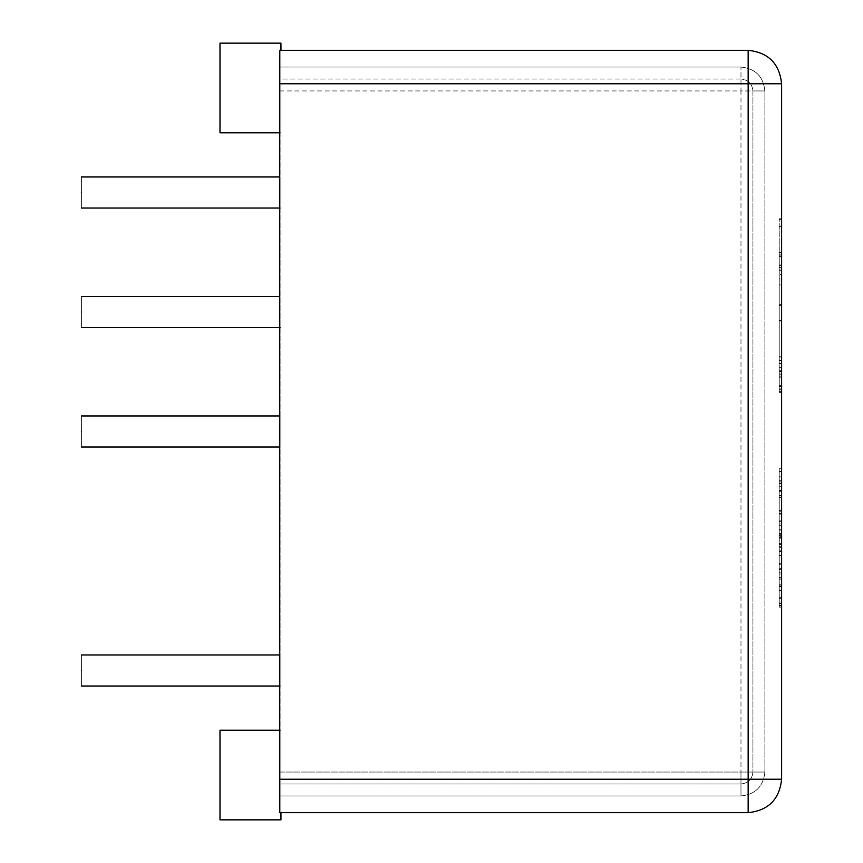 <?xml version="1.0" encoding="UTF-8"?>
<svg xmlns="http://www.w3.org/2000/svg" width="863" height="863" viewBox="0 0 863 863"><rect width="100%" height="100%" fill="white"/><g stroke="black" fill="none" stroke-linecap="round" stroke-linejoin="round"><path stroke-width="0.65" stroke-dasharray="4.32 3.24" d="M81.392 327.541L81.392 312.007C81.392 332.039 81.392 332.039 81.392 312.007C81.392 291.974 81.392 291.974 81.392 312.007L81.392 296.473L81.392 327.541L280.939 327.541L280.939 296.473L280.939 312.007C280.939 291.974 280.939 291.974 280.939 312.007C280.939 332.039 280.939 332.039 280.939 312.007C280.939 291.974 280.939 291.974 280.939 312.007C280.939 332.039 280.939 332.039 280.939 312.007L280.939 327.541L279.741 327.541M81.392 686.02L81.392 670.486C81.392 690.519 81.392 690.519 81.392 670.486C81.392 650.454 81.392 650.454 81.392 670.486L81.392 686.02L280.939 686.02L280.939 670.486C280.939 650.454 280.939 650.454 280.939 670.486C280.939 690.519 280.939 690.519 280.939 670.486C280.939 650.454 280.939 650.454 280.939 670.486C280.939 690.519 280.939 690.519 280.939 670.486L280.939 686.02L279.741 686.02M81.392 447.034L81.392 431.5C81.392 451.532 81.392 451.532 81.392 431.5C81.392 411.468 81.392 411.468 81.392 431.5L81.392 447.034L280.939 447.034L280.939 431.5C280.939 411.468 280.939 411.468 280.939 431.5C280.939 451.532 280.939 451.532 280.939 431.5C280.939 411.468 280.939 411.468 280.939 431.5C280.939 451.532 280.939 451.532 280.939 431.5L280.939 447.034L279.741 447.034M81.392 208.048L81.392 192.514C81.392 212.546 81.392 212.546 81.392 192.514C81.392 172.481 81.392 172.481 81.392 192.514L81.392 208.048L280.939 208.048L280.939 192.514C280.939 172.481 280.939 172.481 280.939 192.514C280.939 212.546 280.939 212.546 280.939 192.514C280.939 172.481 280.939 172.481 280.939 192.514C280.939 212.546 280.939 212.546 280.939 192.514L280.939 208.048L279.741 208.048M280.939 50.324L280.939 132.773L279.741 132.773M280.939 132.773L220 132.773L220 43.15L220 132.773L280.939 132.773L280.939 43.15L220 43.15L220 132.773L280.939 132.773L280.939 67.044L280.939 132.773M280.939 43.15L280.939 67.044L280.939 43.15L220 43.15L280.939 43.15M279.741 730.227L280.939 730.227L280.939 819.85L220 819.85L220 730.227L220 819.85L280.939 819.85L280.939 730.227L220 730.227L220 819.85L280.939 819.85L280.939 730.227L220 730.227L280.939 730.227L280.939 795.956L280.939 784.003L280.939 795.956L740.983 795.956L280.939 795.956L280.939 812.676M764.888 772.051C763.367 786.463 755.395 794.435 740.983 795.956C755.395 794.435 763.367 786.463 764.888 772.051L764.888 90.949C763.367 76.537 755.395 68.565 740.983 67.044C755.395 68.565 763.367 76.537 764.888 90.949C763.367 76.537 755.395 68.565 740.983 67.044L279.741 67.044L279.741 90.949L279.741 67.044L740.983 67.044C755.395 68.565 763.367 76.537 764.888 90.949L764.888 772.051L740.983 772.051L764.888 772.051C763.367 786.463 755.395 794.435 740.983 795.956C755.395 794.435 763.367 786.463 764.888 772.051L752.935 772.051L752.935 90.949L764.888 90.949L740.983 90.949L740.983 67.044L740.983 78.997L280.939 78.997L280.939 67.044L280.939 784.003L280.939 78.997L740.983 78.997L740.983 67.044L740.983 90.949L752.935 90.949C752.169 83.743 748.189 79.763 740.983 78.997C748.189 79.763 752.169 83.743 752.935 90.949L752.935 772.051L764.888 772.051M781.608 256.602L781.608 252.762L779.224 252.762L779.224 388.889L779.224 252.762L781.608 252.762L781.608 320.723L781.608 256.602L779.224 256.602L781.608 256.602L781.608 252.762L781.608 388.889L781.608 267.886L779.224 267.886L781.608 267.886L781.608 274.391L779.224 274.391L781.608 274.391L781.608 284.93L779.224 284.93L781.608 284.93L781.608 264.056L779.224 264.056L781.608 264.056L781.608 256.602M781.608 360.454L779.224 360.454L779.224 320.723L779.224 388.889L779.224 356.721L779.224 373.981L779.224 360.454L781.608 360.454L781.608 320.723L781.608 388.889L779.224 388.889L781.608 388.889L781.608 385.481L779.224 385.481L781.608 385.481L781.608 377.821L779.224 377.821L781.608 377.821L781.608 356.721L779.224 356.721L781.608 356.721L781.608 373.981L779.224 373.981L781.608 373.981L781.608 360.454M781.608 219.634L781.608 218.781L779.224 218.781L779.224 392.406L779.224 218.781L781.608 218.781L781.608 305.599L781.608 219.634L779.224 219.634L781.608 219.634L781.608 392.406L781.608 305.599L781.608 391.554L779.224 391.554L781.608 391.554L781.608 392.406L779.224 392.406L781.608 392.406L779.224 392.406L781.608 392.406L781.608 219.634M781.608 255.114L779.224 255.114L779.224 386.548L779.224 255.114L781.608 255.114L781.608 386.548L781.608 371.004L779.224 371.004L781.608 371.004L781.608 386.548L779.224 386.548L781.608 386.548L781.608 255.114L779.224 255.114L781.608 255.114M781.608 371.004L779.224 371.004L781.608 371.004M781.608 360.561L781.608 374.197L779.224 374.197L779.224 267.465L779.224 374.197L781.608 374.197L781.608 267.465L779.224 267.465L779.224 389.321L779.224 267.465L781.608 267.465L781.608 374.197L781.608 320.831L781.608 371.532L779.224 371.532L779.224 389.321L779.224 320.831L779.224 371.532L781.608 371.532L781.608 389.321L781.608 267.465L781.608 360.561L779.224 360.561L781.608 360.561M781.608 389.321L779.224 389.321L781.608 389.321L781.608 371.532L779.224 371.532L781.608 371.532L781.608 389.321M781.608 252.341L781.608 270.238L781.608 252.341L779.224 252.341L779.224 320.831L779.224 252.341L781.608 252.341L781.608 371.532L781.608 252.341M781.608 486.754L781.608 471.522L779.224 471.522L779.224 605.74L779.224 471.522L779.224 602.967L779.224 471.522L779.224 602.967L779.224 471.522L779.224 602.967L779.224 471.522L779.224 523.927L779.224 471.522L781.608 471.522L781.608 605.74L781.608 486.754L779.224 486.754L781.608 486.754M781.608 520.842L779.224 520.842M781.608 543.312L779.224 543.312L779.224 468.749L779.224 605.74L779.224 543.312L781.608 543.312L781.608 468.749L781.608 590.508L779.224 590.508L781.608 590.508L781.608 586.344L779.224 586.344L781.608 586.344L781.608 578.997L781.608 605.74L779.224 605.74L781.608 605.74L781.608 543.312M781.608 597.854L779.224 597.854M781.608 579.105L779.224 579.105L781.608 579.105M781.608 490.162L779.224 490.162M781.608 537.034L781.608 521.058L779.224 521.058L779.224 537.034L779.224 521.058L779.224 537.034L779.224 521.058L781.608 521.058L781.608 537.034L779.224 537.034L781.608 537.034L781.608 521.058L779.224 521.058L781.608 521.058L781.608 537.034L779.224 537.034L781.608 537.034M781.608 538.199L781.608 471.522L779.224 471.522L781.608 471.522L781.608 602.967L781.608 538.199L779.224 538.199L781.608 538.199L781.608 471.522L779.224 471.522L781.608 471.522L781.608 523.927L781.608 471.522L779.224 471.522L781.608 471.522L781.608 537.347L779.224 537.347L781.608 537.347L781.608 602.967L779.224 602.967L779.224 551.522L779.224 602.967L781.608 602.967L781.608 551.522L781.608 602.967L779.224 602.967L781.608 602.967L781.608 471.522L779.224 471.522L781.608 471.522L781.608 523.927L779.224 523.927L781.608 523.927L781.608 471.522L779.224 471.522L781.608 471.522L781.608 602.967L779.224 602.967L781.608 602.967L781.608 551.522L779.224 551.522L781.608 551.522L781.608 602.967L779.224 602.967L781.608 602.967L781.608 538.199L779.224 538.199M781.608 550.13L779.224 550.13L781.608 550.13M781.608 535.545L779.224 535.545L781.608 535.545M781.608 491.338L779.224 491.338M781.608 483.981L779.224 483.981M781.608 495.491L779.224 495.491L781.608 495.491M781.608 476.851L779.224 476.851M781.608 483.345L781.608 537.25L781.608 468.749L779.224 468.749L779.224 605.632L779.224 468.749L781.608 468.749L781.608 605.416L781.608 468.749L781.608 480.68L779.224 480.68L781.608 480.68L781.608 605.416L779.224 605.416L781.608 605.416L781.608 603.604L779.224 603.604L781.608 603.604L781.608 586.667L779.224 586.667L781.608 586.667L781.608 590.184L779.224 590.184L781.608 590.184L781.608 546.301L779.224 546.301L781.608 546.301L781.608 555.459L779.224 555.459L781.608 555.459L781.608 468.749L779.224 468.749L781.608 468.749L781.608 537.142L781.608 483.345L779.224 483.345M781.608 534.79L779.224 534.79M781.608 544.596L779.224 544.596M781.608 598.275L779.224 598.275M781.608 597.638L779.224 597.638M781.608 578.997L779.224 578.997L781.608 578.997M781.608 564.542L781.608 607.93L781.608 563.312L781.608 564.542L779.224 564.542L779.224 607.93L779.224 564.542M781.608 563.312L779.224 563.312M781.608 606.98L779.224 606.98M781.608 607.93L779.224 607.93M781.608 536.29L781.608 540.864L779.224 540.864L779.224 483.129L779.224 540.864L779.224 483.129L779.224 540.864L781.608 540.864L781.608 533.625L779.224 533.625L781.608 533.625L781.608 490.594L779.224 490.594L781.608 490.594L781.608 483.129L779.224 483.129L781.608 483.129L781.608 536.29L779.224 536.29L781.608 536.29L781.608 540.864L781.608 483.129L781.608 536.29M781.608 586.667L779.224 586.667L781.608 586.667M781.608 591.036L781.608 537.142L781.608 605.632L781.608 537.25L781.608 591.036L779.224 591.036M781.608 605.632L779.224 605.632M781.608 602.967L779.224 602.967L781.608 602.967L781.608 551.522L781.608 602.967L779.224 602.967L781.608 602.967M781.608 551.522L779.224 551.522M781.608 537.347L779.224 537.347M781.608 471.522L779.224 471.522L781.608 471.522L781.608 523.927L781.608 471.522M781.608 523.927L779.224 523.927M781.608 284.93L779.224 284.93L781.608 284.93M781.608 356.721L779.224 356.721L781.608 356.721M781.608 320.615L781.608 304.639L779.224 304.639L779.224 320.615L779.224 304.639L781.608 304.639L781.608 320.615L779.224 320.615L781.608 320.615M781.608 278.965L781.608 371.424L779.224 371.424L779.224 270.238L779.224 371.424L781.608 371.424L781.608 270.238L779.224 270.238L781.608 270.238L781.608 278.965L779.224 278.965M781.608 363.539L779.224 363.539M781.608 386.548L779.224 386.548L781.608 386.548M781.608 265.653L779.224 265.653M781.608 226.559L779.224 226.559L781.608 226.559M781.608 392.406L779.224 392.406L781.608 392.406M781.608 218.781L779.224 218.781L781.608 218.781M781.608 83.776L781.608 779.224C779.483 799.397 768.329 810.551 748.156 812.676L279.741 812.676L279.741 50.324L748.156 50.324C768.329 52.449 779.483 63.603 781.608 83.776L279.741 83.776M279.741 772.051L279.741 795.956L740.983 795.956L279.741 795.956L279.741 90.949L279.741 772.051L740.983 772.051L740.983 795.956L740.983 772.051L279.741 772.051M280.939 784.003L740.983 784.003L740.983 795.956L740.983 784.003C748.189 783.237 752.169 779.257 752.935 772.051C752.169 779.257 748.189 783.237 740.983 784.003L280.939 784.003M781.608 280.993L779.224 280.993L781.608 280.993M781.608 320.723L779.224 320.723M781.608 367.692L779.224 367.692L781.608 367.692M781.608 370.788L779.224 370.788L781.608 370.788M781.608 270.022L779.224 270.022L781.608 270.022M781.608 254.154L779.224 254.154L781.608 254.154M781.608 305.599L779.224 305.599L781.608 305.599M781.608 357.045L779.224 357.045L781.608 357.045M781.608 320.831L779.224 320.831L781.608 320.831M781.608 270.238L779.224 270.238L781.608 270.238M781.608 569.623L779.224 569.623M781.608 585.179L779.224 585.179M781.608 568.663L779.224 568.663M781.608 521.802L779.224 521.802M781.608 586.452L779.224 586.452M781.608 572.18L779.224 572.18M781.608 530.853L779.224 530.853M781.608 511.791L779.224 511.791M781.608 480.896L779.224 480.896M781.608 510.508L779.224 510.508M781.608 573.992L779.224 573.992M781.608 525.319L779.224 525.319L781.608 525.319M781.608 513.388L779.224 513.388L781.608 513.388M781.608 547.681L779.224 547.681L781.608 547.681M781.608 514.132L779.224 514.132L781.608 514.132M781.608 584.219L779.224 584.219L781.608 584.219M781.608 529.256L779.224 529.256L781.608 529.256M781.608 481.112L779.224 481.112L781.608 481.112M781.608 577.401L779.224 577.401M781.608 577.185L779.224 577.185M781.608 537.142L779.224 537.142L781.608 537.142M781.608 497.509L779.224 497.509M781.608 497.196L779.224 497.196M781.608 537.25L779.224 537.25M781.608 320.939L779.224 320.939M781.608 376.117L779.224 376.117M748.156 812.676L748.156 50.324M781.608 779.224L279.741 779.224M279.741 90.949L740.983 90.949L740.983 772.051L740.983 90.949L279.741 90.949M279.741 296.473L81.392 296.473M279.741 654.952L81.392 654.952M81.392 415.966L279.741 415.966M81.392 176.98L279.741 176.98"/><path stroke-width="1.29" d="M81.392 312.007C81.392 332.039 81.392 332.039 81.392 312.007C81.392 291.974 81.392 291.974 81.392 312.007M81.392 670.486C81.392 690.519 81.392 690.519 81.392 670.486C81.392 650.454 81.392 650.454 81.392 670.486M81.392 431.5C81.392 451.532 81.392 451.532 81.392 431.5C81.392 411.468 81.392 411.468 81.392 431.5M81.392 192.514C81.392 212.546 81.392 212.546 81.392 192.514C81.392 172.481 81.392 172.481 81.392 192.514M279.741 132.773L220 132.773L220 43.15L280.939 43.15L280.939 50.324M279.741 730.227L220 730.227L220 819.85L280.939 819.85L280.939 812.676M781.608 779.224L781.608 83.776C779.483 63.603 768.329 52.449 748.156 50.324L279.741 50.324L279.741 812.676L748.156 812.676C768.329 810.551 779.483 799.397 781.608 779.224L748.156 779.224L748.156 812.676M748.156 50.324L748.156 83.776L781.608 83.776M279.741 83.776L748.156 83.776L748.156 779.224L279.741 779.224M81.392 327.541L279.741 327.541M81.392 296.473L279.741 296.473M81.392 686.02L279.741 686.02M81.392 654.952L279.741 654.952M81.392 447.034L279.741 447.034M81.392 415.966L279.741 415.966M81.392 208.048L279.741 208.048M81.392 176.98L279.741 176.98"/></g></svg>
